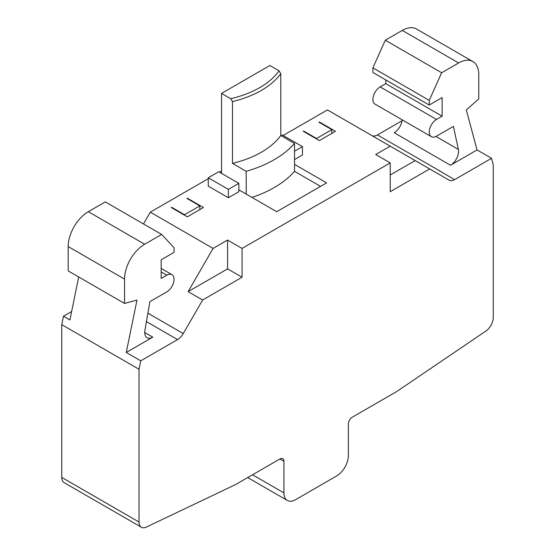 <?xml version="1.0" encoding="UTF-8"?>
<svg xmlns="http://www.w3.org/2000/svg" width="555" height="555" viewBox="0 0 555 555"><rect width="100%" height="100%" fill="white"/><g stroke="black" fill="none" stroke-linecap="round" stroke-linejoin="round"><path stroke-width="0.83" d="M477.043 149.947L466.325 109.952L478.764 98.922L478.764 74.585A28.465 16.435 -60 0 0 472.874 61.556A28.465 16.435 -60 0 0 458.638 62.965L441.655 72.767L429.258 100.379L429.258 105.027L442.134 97.59L442.134 116.182L436.501 119.436A10.247 5.918 -60 0 0 429.806 128.469A10.247 5.918 -60 0 0 431.374 136.676A10.247 5.918 -60 0 0 436.501 136.169L453.407 126.408L458.375 149.413A11.384 6.577 120 0 1 450.514 165.265L477.043 149.947L491.529 158.314L493.256 164.759L493.256 317.529A11.384 6.577 -60 0 1 485.909 331.03L396.652 391.58L352.37 417.145A5.696 3.288 120 0 0 348.346 424.117L348.346 455.724A16.511 9.532 -60 0 1 336.67 475.94L295.614 499.646A16.511 9.532 -60 0 1 287.358 500.464A16.511 9.532 -60 0 1 283.938 492.909L283.938 461.302A5.696 3.288 120 0 0 282.759 458.694A5.696 3.288 120 0 0 279.914 458.978L235.639 484.543L146.381 527.056A11.384 6.577 -60 0 1 141.386 527.25L64.103 482.628A11.384 6.577 -60 0 1 61.744 477.418L61.744 324.647L63.471 316.211L71.637 311.501M143.495 223.949L150.301 212.163L208.264 178.696M219.537 172.189L221.549 171.03M283.133 135.475L327.415 109.911L449.037 180.125A11.384 6.577 120 0 0 454.517 179.681L440.24 171.197A11.384 6.577 120 0 1 440.025 171.315M371.808 135.538A11.384 6.577 120 0 0 377.442 134.941L402.049 120.733M150.301 212.163L213.092 248.418L227.585 240.051L242.077 248.418L390.207 162.899L375.721 154.533L390.207 146.166M146.444 321.623L177.558 339.584A11.384 6.577 120 0 0 183.247 333.576L202.63 300.012L188.138 291.646L213.092 248.418M141.386 527.25A11.384 6.577 -60 0 1 139.028 522.04L139.028 369.269L61.744 324.647M491.529 158.314L454.302 179.813A11.384 6.577 120 0 0 454.517 179.681M294.518 164.356L326.611 182.879L276.695 211.698L238.858 189.852M238.858 183.344L238.858 191.711L228.389 197.753L208.264 186.133L208.264 177.767L218.732 171.724L238.858 183.344L228.389 189.387L208.264 177.767M199.814 205.891L186.931 198.454L187.333 198.218L203.435 207.514L187.333 216.811L171.231 207.514L171.634 207.286L184.517 214.723L199.814 205.891L199.814 209.61M281.121 135.704L282.328 135.011L302.454 146.631L302.454 154.998L294.518 159.576M331.841 129.662L318.958 122.225L319.361 121.996L335.463 131.292L319.361 140.588L303.259 131.292L303.661 131.056L316.544 138.493L331.841 129.662L331.841 133.38M184.517 215.187L184.517 214.723M171.634 207.75L171.634 207.286M316.544 138.958L316.544 138.493M303.661 131.521L303.661 131.056M78.699 276.973L69.909 319.93L63.471 316.211M177.558 339.584L140.755 360.833L126.263 352.467L152.785 337.156L144.737 332.507M139.028 369.269L140.755 360.833M126.263 352.467L136.981 300.102L124.535 303.432L124.535 279.096A28.465 16.435 -60 0 1 144.668 244.235L161.651 234.432L174.048 247.717L174.048 252.372L161.165 259.809L161.165 278.402L166.805 275.148A10.247 5.918 -60 0 1 171.925 274.635A10.247 5.918 -60 0 1 173.5 282.849A10.247 5.918 -60 0 1 166.805 291.875L149.892 301.642L144.924 330.385A11.384 6.577 120 0 0 147.096 337.717A11.384 6.577 120 0 0 152.785 337.156M187.333 198.683L187.333 198.218M319.361 122.461L319.361 121.996M242.077 248.418L242.077 277.236L202.63 300.012M429.66 168.942L390.207 191.711L390.207 162.899M402.167 119.811A11.384 6.577 -60 0 1 394.161 132.728L450.514 165.265M385.781 79.927L385.781 83.645L380.147 86.899A10.247 5.918 120 0 0 373.453 95.932A10.247 5.918 120 0 0 375.02 104.139L431.374 136.676M161.651 234.432L105.297 201.895L88.307 211.698A28.465 16.435 120 0 0 68.182 246.559L68.182 270.896L124.535 303.432M472.874 61.556L416.514 29.02A28.465 16.435 120 0 0 402.285 30.428L385.302 40.231L372.898 67.842L372.898 72.49L429.258 105.027M441.655 72.767L385.302 40.231M429.258 100.379L372.898 67.842M442.134 116.182L385.781 83.645M390.207 174.985L415.168 160.575M188.138 291.646L227.585 268.87L227.585 240.051M242.077 277.236L227.585 268.87M228.389 197.753L228.389 189.387M302.454 146.631L294.518 151.21M221.549 173.354L221.549 93.406L269.855 65.518L279.04 70.825A87.669 50.616 180 0 1 230.741 98.714L232.483 101.579A89.945 51.927 -0 0 0 280.788 73.69L280.788 135.51L294.518 143.44A108.163 62.444 180 0 1 246.212 171.328L232.483 163.399L232.483 101.579M221.549 93.406L230.741 98.714M294.518 143.44L294.518 171.328A108.163 62.444 180 0 1 251.97 197.427M294.518 171.328L320.568 186.369M246.212 194.104L246.212 171.328M280.788 135.51A89.945 51.927 180 0 1 232.483 163.399M280.788 73.69L279.04 70.825M147.901 313.166L183.247 333.576M61.744 477.418L139.028 522.04M279.914 458.978L283.938 461.302M252.546 474.782L283.938 492.909M377.442 134.941L440.24 171.197M458.375 149.413L435.946 136.468M436.501 119.436L380.147 86.899M166.805 275.148L161.165 271.894M458.638 62.965L402.285 30.428M144.668 244.235L88.307 211.698M124.535 279.096L68.182 246.559M247.71 477.571L287.358 500.464M171.925 274.635L161.165 268.426"/></g></svg>
